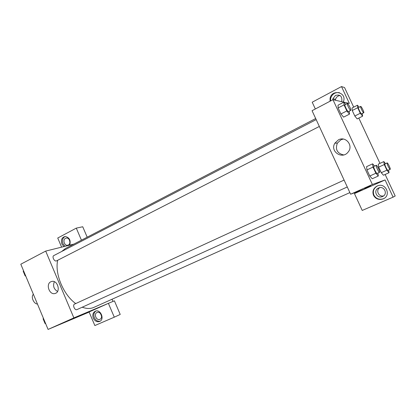 <?xml version="1.0" encoding="UTF-8"?>
<svg xmlns="http://www.w3.org/2000/svg" width="416" height="416" viewBox="0 0 416 416"><rect width="100%" height="100%" fill="white"/><g stroke="black" fill="none" stroke-linecap="round" stroke-linejoin="round"><path stroke-width="0.62" d="M33.389 294.315C30.628 296.613 33.706 303.987 37.456 304.039M89.144 312.094L48.074 329.425L20.8 264.207L45.692 251.087L73.892 244.098M63.898 246.574L61.875 244.005C60.726 239.85 61.838 237.344 65.208 236.486C69.456 237.484 70.964 240.365 69.722 245.128M81.437 240.178L76.294 228.124L57.741 238.025L61.604 247.14M65.14 236.491C62.613 237.936 61.896 240.354 62.982 243.74L65 246.303M65.499 238.326L66.492 238.051C69.659 237.692 71.256 243.708 68.338 245.014L67.434 245.279C64.246 245.731 62.556 239.673 65.499 238.326M69.919 242.143L69.373 239.897M76.294 228.124L82.732 226.756L87.188 237.193M50.851 281.757L51.797 281.434C57.793 279.89 61.058 292.261 54.985 293.504C49.416 295.266 45.479 284.06 50.851 281.757M106.99 303.982L89.086 311.969L94.848 325.551L114.291 317.179L108.394 303.352L73.871 317.892L48.074 329.425M73.871 317.892L45.692 251.087M54.35 281.731C52.718 285.88 53.784 289.13 57.548 291.481M86.944 312.572L91.858 310.424M93.324 318.157C92.248 314.907 92.924 312.588 95.342 311.204C100.459 308.776 104.952 319.27 99.715 321.433C97.053 322.291 94.926 321.199 93.324 318.157M95.841 311.038C93.844 312.582 93.35 314.803 94.359 317.699C95.748 320.45 97.682 321.61 100.162 321.178M97.011 312.504L97.048 312.489C100.469 310.835 103.475 317.866 99.954 319.29L99.902 319.311C96.45 321.001 93.434 313.893 97.011 312.504M101.546 316.035L100.474 313.529M114.291 317.179L120.219 314.444L114.4 300.83L108.394 303.352M112.06 299.239L112.996 301.423M316.176 119.605L53.815 255.575C51.74 256.469 54.231 261.695 56.368 260.941L319.337 126.454M344.094 180.081L74.537 304.117C72.296 304.975 74.776 310.648 76.939 309.613L347.277 186.971M82.238 307.211C86.471 308.776 90.262 308.875 93.621 307.502L349.877 192.603M315.682 118.534L65.468 248.472L61.677 251.498M57.673 260.302C54.626 273.707 63.409 294.871 75.728 303.566M365.222 188.796L354.448 193.601L362.227 210.439L393.104 197.148L385.076 179.941L365.222 188.796L350.62 194.215L312.068 110.703L332.961 99.694L343.866 102.154L345.654 104.328M340.07 95.545C337.756 95.815 336.253 97.089 335.556 99.356L335.431 100.251M379.735 187.658C375.45 190.325 378.752 197.293 383.635 195.874M393.104 197.148L395.2 196.009L385.143 174.47M379.964 163.379L358.81 118.087M353.704 107.146L344.552 87.552L341.505 86.575L349.352 103.392L343.902 102.164M332.769 99.793L332.904 98.743L335.473 95.425C340.007 94.297 342.134 96.075 341.853 100.766L341.494 101.618M339.399 92.669C334.994 92.165 332.067 94.089 330.632 98.441L330.528 100.974M330.039 101.228L330.086 98.316C331.817 88.806 346.897 92.097 343.538 101.353L343.278 102.024M382.528 196.534L382.247 196.648C376.808 198.869 373.012 190.492 378.368 188.105C383.952 185.089 388.461 194.199 382.528 196.534M377.723 185.822L377.109 186.113C373.636 188.36 372.58 191.376 373.942 195.166C375.924 198.619 378.914 199.867 382.907 198.9L383.765 198.557M373.526 195.348C372.159 191.547 373.22 188.521 376.704 186.269C385.502 181.267 392.278 196.165 382.522 199.098C378.513 200.065 375.518 198.817 373.526 195.348M315.333 108.982L312.208 102.211L341.505 86.575M362.284 113.506L362.601 116.184L357.162 118.924L354.817 116.022L352.248 110.521L352.056 107.983L357.474 105.217L359.06 107.24M349.211 111.171L349.476 114.14L343.59 117.146M343.59 117.14L340.917 113.958L338.12 107.942L338.026 105.186L343.886 102.144L344.027 104.879L338.12 107.942L338.031 105.196M377.936 173.061L378.31 176.01L372.252 178.755L369.777 176.02L366.938 169.905L366.6 166.613M388.622 170.056L389.033 172.718L383.448 175.24L381.269 172.713L378.664 167.133L378.269 164.148M385.076 179.941L372.377 184.491L332.961 99.694M338.447 139.833C345.764 135.751 353.72 145.72 348.135 152.048C342.28 159.957 329.633 151.388 334.875 143.182L338.447 139.833M372.377 184.491L350.62 194.215M343.252 139.058L340.902 139.802L337.371 143.104C335.083 149.474 337.189 153.421 343.689 154.939M364.634 188.651L370.682 185.936M378.31 176.01L375.877 173.248L373.017 167.107L372.637 163.831L374.572 166.062M376.241 165.292L373.812 166.41C372.934 166.592 376.35 173.857 377.114 173.436L379.569 172.323C380.432 172.125 376.948 164.767 376.241 165.292C375.383 165.464 378.804 172.744 379.553 172.328L379.569 172.323M372.637 163.831L366.605 166.624L366.938 169.905L369.777 176.02L375.877 173.248M373.017 167.107L366.938 169.905M349.476 114.14L346.84 110.926L344.027 104.879M347.329 103.464L344.968 104.686C344.152 104.874 347.402 111.623 348.296 111.602L350.75 110.38C351.588 110.152 348.005 102.913 347.329 103.464C346.528 103.641 349.783 110.401 350.662 110.391L350.75 110.38M346.84 110.926L340.917 113.958L338.12 107.942M389.033 172.718L386.885 170.17L384.27 164.57L383.833 161.595L385.549 163.66M390.192 169.343L387.946 170.357C387.301 170.726 384.176 164.086 384.914 163.951L387.15 162.921C386.428 163.056 389.563 169.707 390.177 169.348L390.192 169.343C390.92 169.192 387.738 162.474 387.15 162.921M383.833 161.595L378.274 164.154L378.664 167.133L381.269 172.713L386.885 170.17M384.27 164.57L378.664 167.133M362.601 116.184L360.282 113.261L357.703 107.734L357.474 105.217M360.662 106.423L358.478 107.536C357.786 107.676 360.771 113.89 361.514 113.864L363.771 112.752C364.478 112.58 361.223 105.955 360.662 106.423C359.98 106.558 362.965 112.783 363.704 112.762L363.771 112.752M360.282 113.261L354.817 116.022L352.248 110.521L352.061 107.988M357.703 107.734L352.248 110.521M45.687 323.721L45.053 323.518L43.098 318.828L43.399 318.25M45.516 323.305L45.053 323.518M43.555 318.62L43.098 318.828M25.776 276.104L25.126 275.855L23.192 271.222L23.514 270.696M25.574 275.626L25.126 275.855M23.639 270.988L23.192 271.222M68.162 245.097L67.434 245.279M54.985 293.504L55.572 293.296M335.556 99.356L332.904 98.743M330.086 98.316L330.632 98.441M383.193 196.186L382.247 196.648M379.054 187.829L378.368 188.105M376.704 186.269L377.109 186.113M382.522 199.098L382.907 198.9M334.875 143.182L337.371 143.104"/></g></svg>
